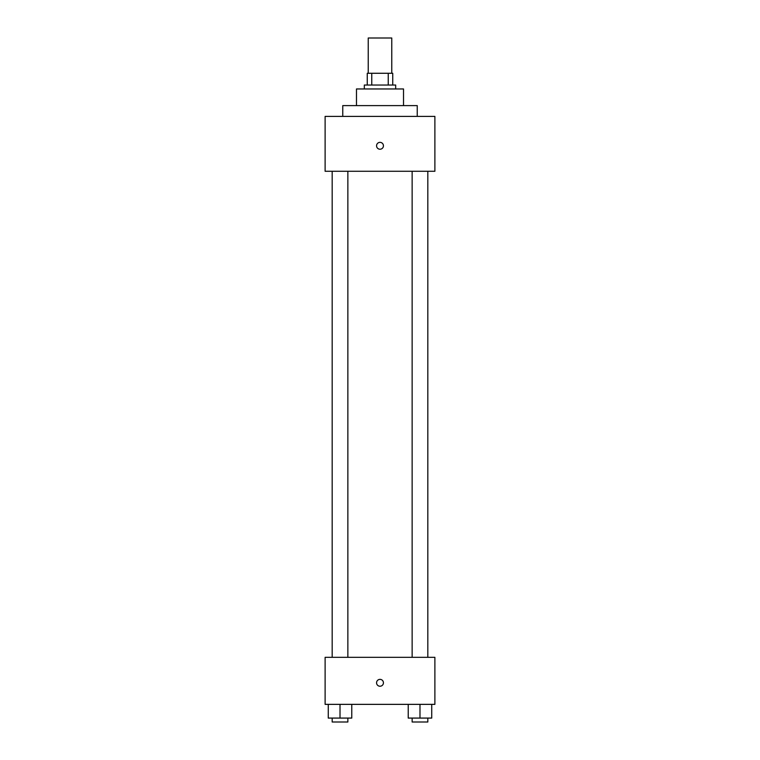 <?xml version="1.0" encoding="UTF-8"?>
<svg xmlns="http://www.w3.org/2000/svg" width="760" height="760" viewBox="0 0 760 760"><rect width="100%" height="100%" fill="white"/><g stroke="black" fill="none" stroke-linecap="round" stroke-linejoin="round"><path stroke-width="1.14" d="M391.761 73.273L391.761 38L368.239 38L368.239 73.273M371.754 85.034L371.754 73.273L367.26 73.273L367.26 85.034L367.26 73.273M371.754 73.273L392.74 73.273L392.74 85.034M388.246 85.034L388.246 73.273M364.325 88.958L364.325 85.034L395.675 85.034L395.675 88.958M356.478 105.611L356.478 88.958L403.522 88.958L403.522 105.611M342.76 116.394L342.76 105.611L417.24 105.611L417.24 116.394M325.118 116.394L434.881 116.394L434.881 171.275L325.118 171.275L325.118 116.394M380 149.226A3.429 3.429 0 0 1 377.026 144.077A3.429 3.429 0 0 1 382.974 144.077A3.429 3.429 0 0 1 380 149.226M325.118 657.324L434.881 657.324L434.881 704.358L325.118 704.358L325.118 657.324M380 686.232A3.429 3.429 0 0 1 377.026 681.083A3.429 3.429 0 0 1 382.974 681.083A3.429 3.429 0 0 1 380 686.232M408.224 704.358L408.224 718.077L431.737 718.077L431.737 704.358L431.737 718.077M419.985 718.077L419.985 704.358M427.823 718.077L427.823 722L412.138 722L412.138 718.077M328.263 704.358L328.263 718.077L351.776 718.077L351.776 704.358L351.776 718.077M340.014 718.077L340.014 704.358M347.861 718.077L347.861 722L332.177 722L332.177 718.077M412.138 171.275L412.138 657.324M427.823 171.275L427.823 657.324M347.861 657.324L347.861 171.275M332.177 657.324L332.177 171.275"/></g></svg>
